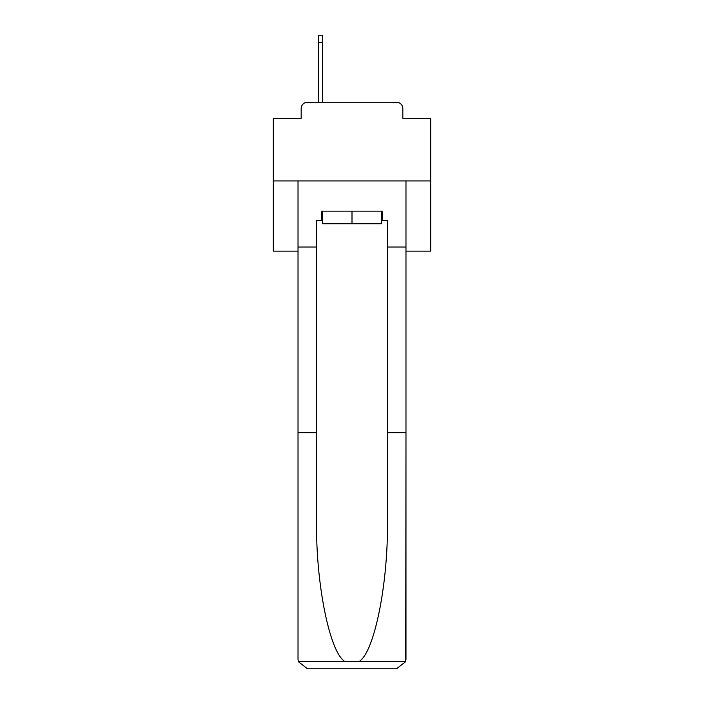 <?xml version="1.0" encoding="UTF-8"?>
<svg xmlns="http://www.w3.org/2000/svg" width="704" height="704" viewBox="0 0 704 704"><rect width="100%" height="100%" fill="white"/><g stroke="black" fill="none" stroke-linecap="round" stroke-linejoin="round"><path stroke-width="1.06" d="M301.171 108.539L301.171 118.298L301.171 108.539A6.292 6.292 0 0 1 307.463 102.238L318.481 102.238L318.481 35.2L322.573 35.2L322.573 102.238L327.448 102.238M405.979 251.126L430.69 251.126L430.69 118.298L402.829 118.298L402.829 108.539A6.292 6.292 0 0 0 396.537 102.238L307.463 102.238M430.69 180.928L273.31 180.928L273.31 118.298L301.171 118.298M273.31 180.928L273.31 251.126L298.021 251.126M376.552 102.238L396.537 102.238M402.829 118.298L402.829 108.539M381.427 220.59L382.378 220.59L382.378 211.147L321.622 211.147L321.622 220.59L316.589 220.59L316.589 432.731L298.021 432.731L298.021 659.358L298.294 661.619L307.463 668.8L396.537 668.8L405.706 661.619L405.979 432.731L405.979 659.358M372.618 668.8L396.537 668.8L372.618 668.8M316.589 432.731L316.589 520.784C315.612 583.326 329.824 653.4 345.145 661.619L358.855 661.619C374.176 653.4 388.388 583.326 387.411 520.784L387.411 220.59L382.378 220.59M298.021 659.358L298.021 180.928L405.979 180.928L405.979 247.034L387.411 247.034M316.589 247.034L298.021 247.034M405.979 247.034L405.979 432.731L387.411 432.731M321.622 220.59L322.573 220.59M322.573 211.147L322.573 223.74L381.427 223.74L381.427 211.147M352 211.147L352 223.74M298.294 661.619L345.145 661.619M358.855 661.619L405.706 661.619M318.481 42.442L322.573 42.442"/></g></svg>
